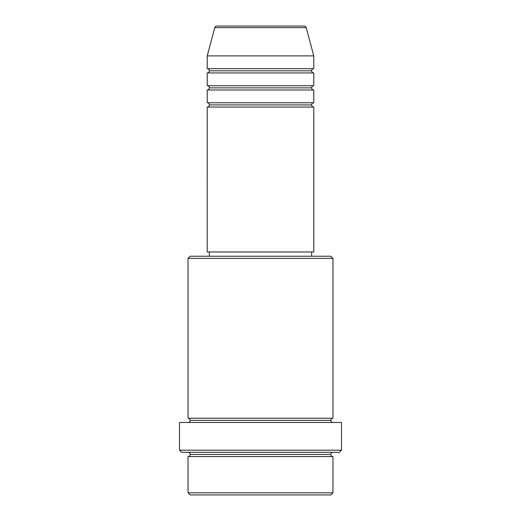 <?xml version="1.0" encoding="UTF-8"?>
<svg xmlns="http://www.w3.org/2000/svg" width="521" height="521" viewBox="0 0 521 521"><rect width="100%" height="100%" fill="white"/><g stroke="black" fill="none" stroke-linecap="round" stroke-linejoin="round"><path stroke-width="0.39" stroke-dasharray="2.6 1.95" d="M207.215 107.039L313.785 107.039L207.215 107.039M311.656 104.91L209.344 104.91L311.656 104.91M313.785 102.78L207.215 102.78L313.785 102.78M207.215 89.99L313.785 89.99L207.215 89.99M311.656 87.86L209.344 87.86L311.656 87.86M313.785 85.731L207.215 85.731L313.785 85.731M207.215 72.94L313.785 72.94L207.215 72.94M311.656 70.81L209.344 70.81L311.656 70.81M313.785 68.674L207.215 68.674L313.785 68.674M188.035 456.585L332.965 456.585L188.035 456.585M330.835 454.455L190.165 454.455L330.835 454.455M332.965 452.326L181.64 452.326L332.965 452.326M190.165 420.349L330.835 420.349L190.165 420.349M332.965 418.22L188.035 418.22L332.965 418.22M188.035 422.485L341.489 422.485L188.035 422.485M209.344 256.234L330.835 256.234L209.344 256.234M311.656 251.975L209.344 251.975L311.656 251.975M207.215 55.89L313.785 55.89L207.215 55.89M214.789 27.633L306.211 27.633L214.789 27.633M216.847 26.05L304.153 26.05L216.847 26.05M190.165 494.95L330.835 494.95L190.165 494.95M332.965 492.82L188.035 492.82L332.965 492.82M341.489 450.19L179.511 450.19L341.489 450.19M188.035 258.37L332.965 258.37L188.035 258.37M207.215 251.975L313.785 251.975L207.215 251.975M209.344 251.975L310.672 251.975L209.344 251.975"/><path stroke-width="0.78" d="M304.153 26.05L216.847 26.05A2.13 2.13 0 0 0 214.789 27.633L306.211 27.633A2.13 2.13 0 0 0 304.153 26.05L216.847 26.05A2.13 2.13 0 0 0 214.789 27.633L207.215 55.89L313.785 55.89L306.211 27.633L214.789 27.633L207.215 55.89L207.215 68.674A2.13 2.13 0 0 1 209.344 70.81A2.13 2.13 0 0 1 207.221 72.94L207.215 85.731A2.13 2.13 0 0 1 209.344 87.86A2.13 2.13 0 0 1 207.221 89.99L207.215 102.78A2.13 2.13 0 0 1 209.344 104.91A2.13 2.13 0 0 1 207.221 107.039L207.215 251.975L313.785 251.975L313.785 107.039A2.13 2.13 0 0 1 311.656 104.91A2.13 2.13 0 0 1 313.785 102.78L313.785 89.99A2.13 2.13 0 0 1 311.656 87.86A2.13 2.13 0 0 1 313.785 85.731L313.785 72.94A2.13 2.13 0 0 1 311.656 70.81A2.13 2.13 0 0 1 313.785 68.674L313.785 55.89L207.215 55.89L207.215 68.674L313.785 68.674A2.13 2.13 0 0 0 311.656 70.81L209.344 70.81A2.13 2.13 0 0 0 207.215 68.674L313.785 68.674L313.785 55.89L306.211 27.633A2.13 2.13 0 0 0 304.153 26.05M188.035 492.82L190.165 494.95L330.835 494.95L332.965 492.82L188.035 492.82L332.965 492.82L332.965 456.585A2.13 2.13 0 0 1 330.835 454.455A2.13 2.13 0 0 1 332.965 452.326A2.13 2.13 0 0 0 330.835 454.455L190.165 454.455A2.13 2.13 0 0 1 188.035 456.585L188.035 492.82L188.035 456.585A2.13 2.13 0 0 0 190.165 454.455A2.13 2.13 0 0 0 188.035 452.326A2.13 2.13 0 0 1 190.165 454.455L330.835 454.455A2.13 2.13 0 0 0 332.965 456.585L188.035 456.585L332.965 456.585L332.965 492.82L330.835 494.95L190.165 494.95L188.035 492.82M332.965 258.37L330.835 256.234L190.165 256.234L188.035 258.37L332.965 258.37L188.035 258.37L188.035 418.22A2.13 2.13 0 0 1 190.165 420.349A2.13 2.13 0 0 1 188.035 422.485A2.13 2.13 0 0 0 190.165 420.349L330.835 420.349A2.13 2.13 0 0 1 332.958 418.22L332.965 258.37L332.965 418.22A2.13 2.13 0 0 0 330.835 420.349A2.13 2.13 0 0 0 332.965 422.485A2.13 2.13 0 0 1 330.835 420.349L190.165 420.349A2.13 2.13 0 0 0 188.035 418.22L332.965 418.22L188.035 418.22L188.035 258.37L190.165 256.234L330.835 256.234L332.965 258.37M179.511 450.19L181.64 452.326L339.36 452.326L341.489 450.19L179.511 450.19L341.489 450.19L341.489 422.485L179.511 422.485L179.511 450.19L179.511 422.485L341.489 422.485L341.489 450.19L339.36 452.326L181.64 452.326L179.511 450.19M207.215 102.78L313.785 102.78A2.13 2.13 0 0 0 311.656 104.91L209.344 104.91A2.13 2.13 0 0 0 207.215 102.78L207.215 89.99A2.13 2.13 0 0 0 209.344 87.86A2.13 2.13 0 0 0 207.215 85.731L313.785 85.731A2.13 2.13 0 0 0 311.656 87.86L209.344 87.86L311.656 87.86A2.13 2.13 0 0 0 313.779 89.99L207.215 89.99L313.785 89.99L313.785 102.78L207.215 102.78M313.785 107.039L207.215 107.039A2.13 2.13 0 0 0 209.344 104.91L311.656 104.91A2.13 2.13 0 0 0 313.779 107.039L313.785 251.975L207.215 251.975L207.215 107.039L313.785 107.039M311.656 256.234L311.656 251.975L311.656 256.234M209.344 251.975L209.344 256.234L209.344 251.975M313.785 72.94L207.215 72.94A2.13 2.13 0 0 0 209.344 70.81L311.656 70.81A2.13 2.13 0 0 0 313.779 72.94L313.785 85.731L207.215 85.731L207.215 72.94L313.785 72.94"/></g></svg>
